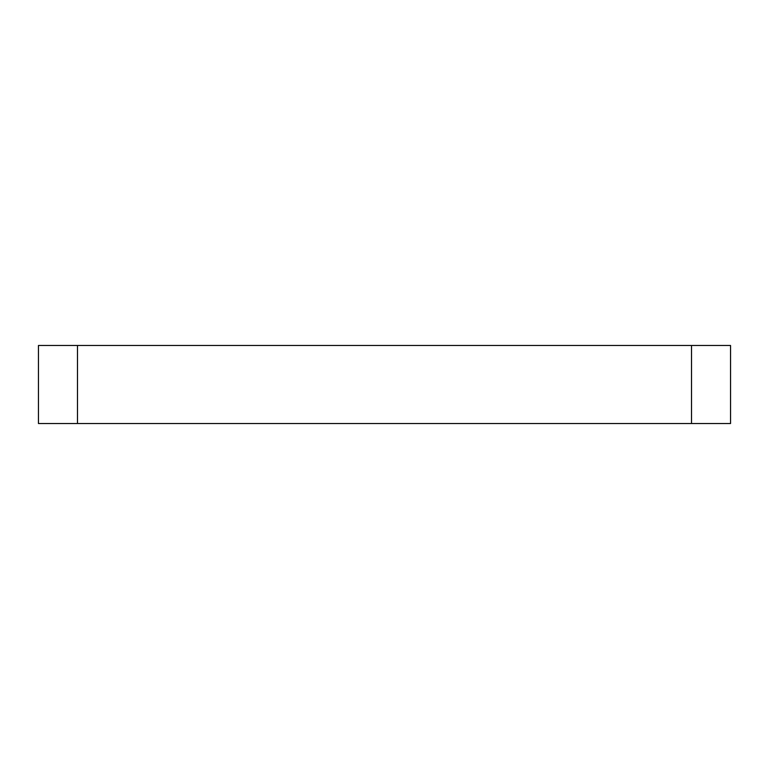 <?xml version="1.0" encoding="UTF-8"?>
<svg xmlns="http://www.w3.org/2000/svg" width="769" height="769" viewBox="0 0 769 769"><rect width="100%" height="100%" fill="white"/><g stroke="black" fill="none" stroke-linecap="round" stroke-linejoin="round"><path stroke-width="1.15" d="M730.55 345.473L730.55 423.527L730.55 345.473L691.523 345.473L691.523 423.527L730.55 423.527M691.523 423.527L77.477 423.527L77.477 345.473L38.45 345.473L38.45 423.527L77.477 423.527M38.45 423.527L38.45 345.473M77.477 345.473L691.523 345.473"/></g></svg>
